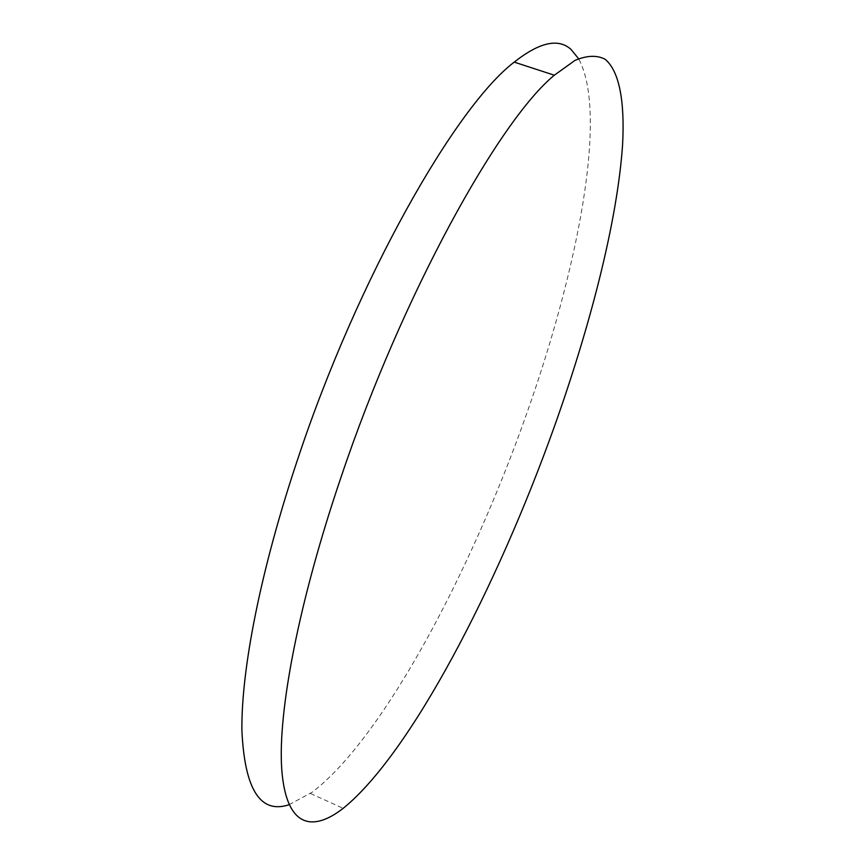<?xml version="1.0" encoding="UTF-8"?>
<svg xmlns="http://www.w3.org/2000/svg" width="865" height="865" viewBox="0 0 865 865"><rect width="100%" height="100%" fill="white"/><g stroke="black" fill="none" stroke-linecap="round" stroke-linejoin="round"><path stroke-width="0.65" stroke-dasharray="4.33 3.24" d="M289.072 804.72L312.33 792.124C383.044 737.921 469.879 573.787 525.563 416.822C577.744 270.788 608.506 113.261 578.566 58.679M310.449 793.497L343.178 808.332"/><path stroke-width="1.3" d="M578.566 58.679L571.019 49.424C558.412 37.963 539.479 42.201 514.232 62.129C455.866 106.265 357.678 278.314 297.83 458.828C260.538 569.851 241.108 670.094 241.908 730.601C244.665 789.561 260.387 814.268 289.072 804.72M553.989 427.634C590.773 324.613 617.491 220.186 622.595 144.531C624.833 102.438 619.643 71.298 605.089 59.263C597.001 54.992 586.957 55.382 574.955 60.42L554.324 75.212C498.867 120.646 402.398 294.781 341.351 476.269C298.501 602.105 277.816 712.014 281.72 768.909C285.807 825.729 311.011 833.352 343.178 808.332C410.626 753.826 497.17 586.481 553.989 427.634M514.232 62.129L554.324 75.212"/></g></svg>
